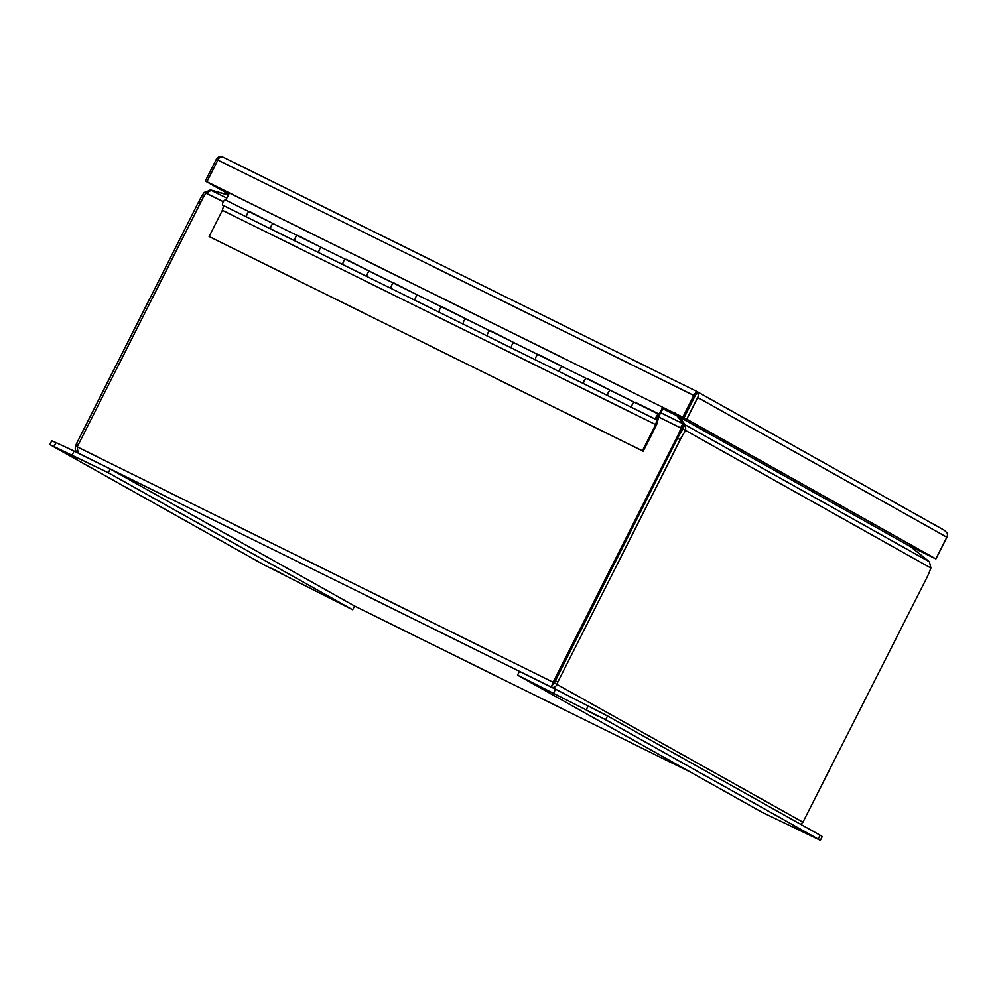 <?xml version="1.0" encoding="UTF-8"?>
<svg xmlns="http://www.w3.org/2000/svg" width="997" height="997" viewBox="0 0 997 997"><rect width="100%" height="100%" fill="white"/><g stroke="black" fill="none" stroke-linecap="round" stroke-linejoin="round"><path stroke-width="1.5" d="M659.029 415.899L663.479 407.648M635.301 402.688A3.377 1.358 116.3 0 0 635.151 402.24L659.229 414.141A3.377 1.358 -63.7 0 1 659.254 416.023M656.687 418.079L656.475 419.6A2.941 1.184 -63.7 0 1 656.163 419.55A2.941 1.184 -63.7 0 1 656.425 416.372A2.941 1.184 -63.7 0 1 658.768 414.291L634.703 402.389A2.941 1.184 116.3 0 0 634.703 402.389A2.941 1.184 116.3 0 0 632.347 404.47A2.941 1.184 116.3 0 0 632.073 407.636A2.941 1.184 116.3 0 0 632.098 407.648A2.941 1.184 -63.7 0 1 632.26 404.645A2.941 1.184 -63.7 0 1 634.566 402.352L610.5 390.438A2.941 1.184 116.3 0 0 608.195 392.743A2.941 1.184 116.3 0 0 608.033 395.747L608.02 395.747A2.941 1.184 -63.7 0 1 607.996 395.734A2.941 1.184 -63.7 0 1 608.282 392.556A2.941 1.184 -63.7 0 1 610.625 390.488A2.941 1.184 -63.7 0 1 610.65 390.488A2.941 1.184 -63.7 0 1 610.737 390.562M587.158 378.872A3.377 1.358 116.3 0 0 587.009 378.424L610.924 390.65M586.572 378.586A2.941 1.184 116.3 0 0 586.548 378.573A2.941 1.184 116.3 0 0 584.205 380.655A2.941 1.184 116.3 0 0 583.93 383.833A2.941 1.184 116.3 0 0 583.955 383.833A2.941 1.184 -63.7 0 1 584.117 380.842A2.941 1.184 -63.7 0 1 586.423 378.536L562.345 366.634A2.941 1.184 116.3 0 0 560.052 368.927A2.941 1.184 116.3 0 0 559.878 371.931L559.878 371.931A2.941 1.184 -63.7 0 1 559.853 371.918A2.941 1.184 -63.7 0 1 560.127 368.753A2.941 1.184 -63.7 0 1 562.482 366.672A2.941 1.184 -63.7 0 1 562.507 366.684A2.941 1.184 -63.7 0 1 562.595 366.746M539.016 355.069A3.377 1.358 116.3 0 0 538.866 354.62L562.769 366.834M538.43 354.782A2.941 1.184 116.3 0 0 538.405 354.77A2.941 1.184 116.3 0 0 536.062 356.839A2.941 1.184 116.3 0 0 535.788 360.017A2.941 1.184 116.3 0 0 535.8 360.029A2.941 1.184 -63.7 0 1 535.975 357.026A2.941 1.184 -63.7 0 1 538.28 354.72L514.203 342.818A2.941 1.184 116.3 0 0 511.897 345.124A2.941 1.184 116.3 0 0 511.735 348.127L511.735 348.127A2.941 1.184 -63.7 0 1 511.71 348.115A2.941 1.184 -63.7 0 1 511.984 344.937A2.941 1.184 -63.7 0 1 514.34 342.856A2.941 1.184 -63.7 0 1 514.352 342.868A2.941 1.184 -63.7 0 1 514.452 342.943M490.873 331.253A3.377 1.358 116.3 0 0 490.723 330.805L514.626 343.03M514.34 342.856L490.262 330.954A2.941 1.184 116.3 0 0 490.262 330.954A2.941 1.184 116.3 0 0 487.919 333.035A2.941 1.184 116.3 0 0 487.645 336.201A2.941 1.184 116.3 0 0 487.658 336.213A2.941 1.184 -63.7 0 1 487.832 333.222A2.941 1.184 -63.7 0 1 490.138 330.917L466.06 319.003A2.941 1.184 116.3 0 0 463.755 321.308A2.941 1.184 116.3 0 0 463.593 324.312L463.593 324.312A2.941 1.184 -63.7 0 1 463.568 324.299A2.941 1.184 -63.7 0 1 463.842 321.121A2.941 1.184 -63.7 0 1 466.197 319.052A2.941 1.184 -63.7 0 1 466.21 319.065A2.941 1.184 -63.7 0 1 466.309 319.127M442.73 307.437A3.377 1.358 116.3 0 0 442.568 306.989L466.484 319.214M442.145 307.151A2.941 1.184 116.3 0 0 442.12 307.138A2.941 1.184 116.3 0 0 439.777 309.22A2.941 1.184 116.3 0 0 439.49 312.397A2.941 1.184 116.3 0 0 439.515 312.41A2.941 1.184 -63.7 0 1 439.689 309.406A2.941 1.184 -63.7 0 1 441.995 307.101L417.917 295.199A2.941 1.184 116.3 0 0 415.612 297.505A2.941 1.184 116.3 0 0 415.45 300.496L415.45 300.496A2.941 1.184 -63.7 0 1 415.425 300.483A2.941 1.184 -63.7 0 1 415.699 297.318A2.941 1.184 -63.7 0 1 418.042 295.237A2.941 1.184 -63.7 0 1 418.067 295.249A2.941 1.184 -63.7 0 1 418.167 295.311M394.575 283.634A3.377 1.358 116.3 0 0 394.426 283.185L418.341 295.399M418.042 295.237L393.977 283.335A2.941 1.184 116.3 0 0 393.977 283.335A2.941 1.184 116.3 0 0 391.622 285.416A2.941 1.184 116.3 0 0 391.347 288.582A2.941 1.184 116.3 0 0 391.372 288.594A2.941 1.184 -63.7 0 1 391.534 285.591A2.941 1.184 -63.7 0 1 393.84 283.285L369.775 271.383A2.941 1.184 116.3 0 0 367.469 273.689A2.941 1.184 116.3 0 0 367.307 276.692A2.941 1.184 -63.7 0 1 367.295 276.692A2.941 1.184 -63.7 0 1 367.282 276.68A2.941 1.184 -63.7 0 1 367.557 273.502A2.941 1.184 -63.7 0 1 369.899 271.433A2.941 1.184 -63.7 0 1 369.924 271.433A2.941 1.184 -63.7 0 1 370.024 271.508M346.433 259.818A3.377 1.358 116.3 0 0 346.283 259.37L370.199 271.595M369.899 271.433L345.834 259.519A2.941 1.184 116.3 0 0 345.834 259.519A2.941 1.184 116.3 0 0 343.479 261.6A2.941 1.184 116.3 0 0 343.205 264.778A2.941 1.184 116.3 0 0 343.23 264.778A2.941 1.184 -63.7 0 1 343.392 261.787A2.941 1.184 -63.7 0 1 345.697 259.482L321.62 247.568A2.941 1.184 116.3 0 0 319.327 249.873A2.941 1.184 116.3 0 0 319.152 252.877L319.152 252.877A2.941 1.184 -63.7 0 1 319.14 252.864A2.941 1.184 -63.7 0 1 319.414 249.699A2.941 1.184 -63.7 0 1 321.757 247.617A2.941 1.184 -63.7 0 1 321.782 247.63A2.941 1.184 -63.7 0 1 321.869 247.692M298.29 236.015A3.377 1.358 116.3 0 0 298.14 235.554L322.043 247.779M297.704 235.728A2.941 1.184 116.3 0 0 297.692 235.716A2.941 1.184 116.3 0 0 295.336 237.785A2.941 1.184 116.3 0 0 295.062 240.962A2.941 1.184 116.3 0 0 295.087 240.975A2.941 1.184 -63.7 0 1 295.249 237.971A2.941 1.184 -63.7 0 1 297.555 235.666L273.477 223.764A2.941 1.184 116.3 0 0 271.172 226.07A2.941 1.184 116.3 0 0 271.01 229.073A2.941 1.184 -63.7 0 1 270.985 229.061A2.941 1.184 -63.7 0 1 271.259 225.883A2.941 1.184 -63.7 0 1 273.614 223.802A2.941 1.184 -63.7 0 1 273.639 223.814A2.941 1.184 -63.7 0 1 273.726 223.889M250.147 212.199A3.377 1.358 116.3 0 0 249.998 211.75L273.901 223.976M225.334 199.948A2.941 1.184 116.3 0 0 223.029 202.254A2.941 1.184 116.3 0 0 222.867 205.257L246.944 217.159A2.941 1.184 -63.7 0 1 247.106 214.156A2.941 1.184 -63.7 0 1 249.412 211.863L225.334 199.948M229.397 192.969L225.758 200.16M662.693 407.262L659.229 414.141M909.887 546.032L935.896 558.893L946.851 537.209A5.047 4.624 -60.7 0 0 947.15 533.133L944.62 530.441L696.454 391.26L223.278 157.239L220.163 157.028A5.047 2.031 116.3 0 0 217.845 160.068L206.89 181.753L208.074 182.426L684.017 417.805L695.096 395.871M228.762 194.203L205.32 181.068L228.836 194.066M934.351 558.133L684.029 417.818L694.984 396.133M205.32 181.068L216.287 159.37A5.047 4.624 119.3 0 1 219.402 156.691L219.589 157.551M206.89 181.753L686.771 419.176L697.726 397.479A5.047 4.624 119.3 0 0 698.025 393.404L696.467 391.273L223.278 157.239L219.402 156.691M682.845 417.145L693.8 395.46A5.047 2.031 -63.7 0 1 696.105 392.419L695.856 394.388L698.025 393.404M696.467 391.298L696.105 392.419M934.326 558.195L910.024 546.182M686.771 419.176L935.896 558.893M76.133 458.271L64.718 452.326L76.133 458.271M282.986 574.297L271.558 568.34L282.986 574.297M264.566 565.162L352.664 609.778L108.312 472.74L49.85 444.6L264.566 565.162M72.208 454.881L74.114 451.105L55.994 442.631L51.757 440.824L49.85 444.6M108.312 472.74L110.218 468.964L74.114 451.105M352.664 609.778L354.571 606.014L110.218 468.964M794.073 826.638L805.489 832.582L794.073 826.638M587.221 710.612L598.649 716.569L587.221 710.612M605.64 719.747L517.543 675.131L761.895 812.181L820.357 840.309L605.64 719.747L607.547 715.971L555.553 689.214L553.647 692.99M820.357 840.309L822.263 836.545L820.132 835.212L607.547 715.971M517.543 675.131L519.449 671.355L555.553 689.214M554.357 682.87L552.774 684.092L554.332 682.92L677.524 438.269A31.617 12.762 -63.7 0 1 682.97 429.146L683.244 427.489A16.5 1.421 -139.5 0 1 682.222 426.28L682.01 426.006M681.686 426.679L681.836 428.56A16.5 15.092 119.3 0 1 680.752 432.511M78.252 444.799L76.395 443.877L75.635 446.182L77.18 446.943M76.395 443.877L198.827 201.519L200.684 202.428M206.217 193.356L204.273 192.384A31.617 12.762 116.3 0 0 198.827 201.519M677.524 438.269L680.266 439.627A31.617 12.762 -63.7 0 1 685.712 430.505L682.97 429.146M680.266 439.627L557.846 681.985L555.092 680.627M683.244 427.489L685.413 424.946L685.712 430.505L930.886 568.016A31.617 12.762 -63.7 0 1 926.749 577.861L802.934 822.176L553.148 682.26L678.945 433.234L679.966 433.807M553.26 683.755L551.266 687.083C553.709 687.942 555.653 687.008 557.086 684.291L557.846 681.985M77.205 446.868L78.102 453.062L551.266 687.083L553.148 682.26L77.205 446.868L203.002 197.842A16.5 15.092 119.3 0 1 206.279 193.281L223.316 201.706M681.836 428.56L680.652 427.9A16.5 15.092 119.3 0 1 678.945 433.234M204.273 192.384L209.981 190.415M78.102 453.062C75.523 451.442 74.7 449.149 75.635 446.182M213.146 190.826L213.171 190.701A16.5 2.031 -167 0 0 210.105 189.879M213.171 190.701L228.375 194.976M800.628 824.27L802.934 822.176M930.886 568.016L929.441 561.822L685.413 424.946A16.5 1.421 -139.5 0 1 684.391 423.75L682.222 426.28M678.309 417.506L678.957 416.746L684.391 423.75M909.264 543.602L910.523 546.63L926.973 559.803A16.5 1.421 -139.5 0 1 929.441 561.822M676.489 415.275L676.975 414.465M658.718 417.045L680.652 427.9L682.833 423.625L681.848 427.451M226.805 198.079L211.14 190.34L206.279 193.281M662.918 408.77L676.913 415.699L682.347 422.691A16.5 3.602 -159.3 0 1 682.833 423.625L660.899 412.77M676.253 413.967L676.215 414.926M211.14 190.34A16.5 3.602 -159.3 0 1 213.994 191.063L228.313 195.088M910.523 546.63L678.957 416.746L679.917 415.525M676.913 415.699L675.119 413.057M271.309 229.111A2.941 1.184 -63.7 0 1 271.01 229.073L246.944 217.159A2.941 1.184 116.3 0 0 246.944 217.159A2.941 1.184 116.3 0 0 246.957 217.172A2.941 1.184 116.3 0 1 247.194 213.981A2.941 1.184 116.3 0 1 249.537 211.9A2.941 1.184 116.3 0 0 249.537 211.9L273.614 223.802M367.295 276.692L295.087 240.975A2.941 1.184 116.3 0 0 295.112 240.987L271.01 229.073M656.163 419.55A2.941 1.184 -63.7 0 1 656.151 419.538L487.658 336.213A2.941 1.184 116.3 0 0 487.683 336.226L391.372 288.594A2.941 1.184 116.3 0 0 391.397 288.607M658.768 414.291A2.941 1.184 -63.7 0 1 658.793 414.303A2.941 1.184 -63.7 0 1 659.129 415.537L658.543 417.693A3.228 1.309 -63.7 0 1 657.035 419.587L655.665 424.597L642.417 450.831L643.19 451.267L656.662 424.597L658.543 417.693A3.228 1.309 116.3 0 1 657.035 419.587L658.082 416.509M223.64 205.631L222.368 210.292L209.108 236.526L643.19 451.267M209.108 236.526L642.417 450.831M222.368 210.292L655.665 424.597M657.023 418.254L658.12 415.612L658.232 416.584M697.726 397.479L946.851 537.209M217.845 160.068L693.8 395.46M54.087 446.394L55.994 442.631M586.311 709.615L588.218 705.851M818.225 838.988L820.132 835.212M690.946 772.388L354.558 606.014L690.971 772.401M657.11 416.721L657.833 417.132L657.11 416.721M657.085 417.868L657.983 416.048M391.372 288.594L367.307 276.692M696.392 391.534L696.006 393.192M321.757 247.617L297.692 235.716M466.197 319.052L442.12 307.138M562.482 366.672L538.405 354.77M610.625 390.488L586.548 378.573"/></g></svg>
